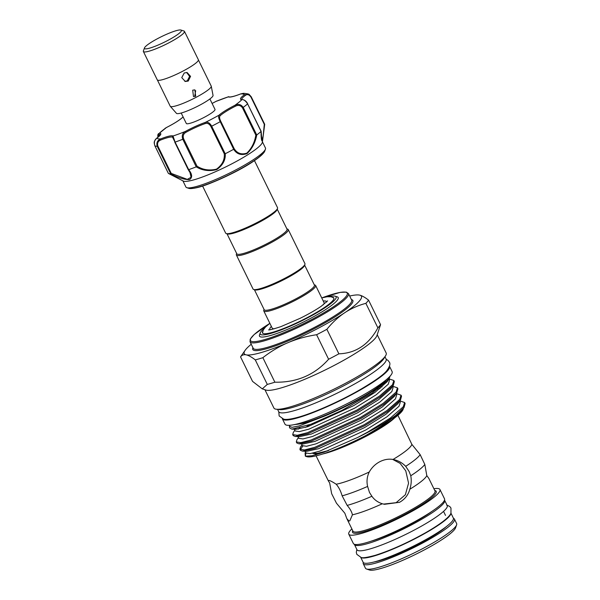 <?xml version="1.0" encoding="UTF-8"?>
<svg xmlns="http://www.w3.org/2000/svg" width="600" height="600" viewBox="0 0 600 600"><rect width="100%" height="100%" fill="white"/><g stroke="black" fill="none" stroke-linecap="round" stroke-linejoin="round"><path stroke-width="0.9" d="M444.518 500.092A50.235 7.627 153.9 0 1 444.66 500.317A50.235 7.627 153.9 0 1 407.265 527.092A50.235 7.627 153.9 0 1 355.935 545.423A50.235 7.627 153.9 0 1 354.435 544.515A50.235 7.627 153.9 0 1 354.345 544.268M444.66 500.317L447.24 505.582A50.235 7.627 153.9 0 1 409.845 532.357A50.235 7.627 153.9 0 1 358.515 550.688A50.235 7.627 153.9 0 1 357.015 549.787L354.435 544.515M432.053 511.29A44.362 6.735 153.9 0 1 370.83 541.283M450.893 513.24A50.235 7.627 153.9 0 1 412.065 540.24A50.235 7.627 153.9 0 1 362.048 557.91A50.235 7.627 153.9 0 1 360.825 557.362M450.938 513.135L453.353 518.07A50.235 7.627 153.9 0 1 415.957 544.845A50.235 7.627 153.9 0 1 364.627 563.175A50.235 7.627 153.9 0 1 363.135 562.268L360.72 557.34M389.49 366.278A59.662 9.06 153.9 0 1 389.52 366.337A59.662 9.06 153.9 0 1 345.105 398.138A59.662 9.06 153.9 0 1 284.145 419.91A59.662 9.06 153.9 0 1 282.368 418.83A59.662 9.06 153.9 0 1 282.337 418.778M389.52 366.337L392.107 371.603A59.662 9.06 153.9 0 1 347.685 403.41A59.662 9.06 153.9 0 1 286.725 425.183A59.662 9.06 153.9 0 1 284.947 424.103L282.368 418.83M145.087 48.825A20.55 3.12 -26.1 0 0 167.475 40.605A20.55 3.12 -26.1 0 0 180.953 30.045A20.55 3.12 -26.1 0 0 180.765 30A20.55 3.12 -26.1 0 0 161.183 36.787A20.55 3.12 -26.1 0 0 144.48 47.918A20.55 3.12 -26.1 0 0 145.087 48.825M180.953 30.045L183.945 31.035A22.83 3.465 153.9 0 1 168.975 42.765A22.83 3.465 153.9 0 1 144.097 51.892A22.83 3.465 153.9 0 1 143.422 50.887L144.48 47.918M143.528 50.595A22.883 3.473 -26.1 0 0 143.37 51.502L157.275 79.875A22.883 3.473 -26.1 0 0 157.958 80.287A22.883 3.473 -26.1 0 0 181.335 71.94A22.883 3.473 -26.1 0 0 198.368 59.745L184.462 31.372A22.883 3.473 -26.1 0 0 183.78 30.96A22.883 3.473 -26.1 0 0 183.653 30.938M143.37 51.502A22.883 3.473 -26.1 0 0 144.053 51.915A22.883 3.473 -26.1 0 0 167.43 43.568A22.883 3.473 -26.1 0 0 184.462 31.372M198.42 59.963L211.23 86.115A22.83 3.465 153.9 0 1 211.275 86.25L213.045 95.422A20.385 3.098 153.9 0 1 197.452 106.35A20.385 3.098 153.9 0 1 177 113.602A20.385 3.098 153.9 0 1 176.46 113.34L170.303 106.328A22.83 3.465 153.9 0 1 170.22 106.208L157.41 80.055M211.275 86.25A22.83 3.465 153.9 0 1 193.815 98.498A22.83 3.465 153.9 0 1 170.903 106.62A22.83 3.465 153.9 0 1 170.303 106.328M184.267 72.953L181.755 77.625L185.295 81.472L188.243 81.06L190.553 76.358L187.125 72.525L184.267 72.953M192.705 90.18L193.485 96.57L195.683 96.262L194.858 89.865L192.705 90.18M184.822 81.352L187.282 80.865L189.608 76.425L186.645 72.457M209.895 98.962L215.01 109.395A15.982 2.43 153.9 0 1 203.108 117.915A15.982 2.43 153.9 0 1 186.78 123.75A15.982 2.43 153.9 0 1 186.3 123.458L181.192 113.025M156.637 138.308A0.915 0.69 53.6 0 1 156.75 138.195L156.75 138.195A0.915 0.69 53.6 0 1 156.9 138.12C154.507 139.74 153.833 142.312 154.875 145.837L168.39 173.407A54.345 8.25 153.9 0 0 168.458 173.445A54.345 8.25 153.9 0 0 170.7 173.88L157.23 146.317C156.233 142.8 157.387 140.325 160.688 138.9A0.915 0.42 68.5 0 0 160.755 140.002C158.01 141.097 157.05 143.13 157.868 146.115L171.24 173.407L187.305 179.377L191.085 177.278L189.983 172.56L188.453 169.928M160.29 134.828A22.38 3.397 -26.1 0 0 159.007 134.453L158.002 137.235M182.887 180.84L185.895 186.99A44.295 6.728 -26.1 0 0 186.825 187.688A44.295 6.728 -26.1 0 0 227.752 173.97A44.295 6.728 -26.1 0 0 265.26 149.587A44.295 6.728 -26.1 0 0 265.44 149.175A44.295 6.728 -26.1 0 0 265.455 148.012L262.447 141.87M261.142 131.295L261.855 140.58L263.175 135.938L264.293 124.32L264.705 124.297L262.358 142.335A44.295 6.728 153.9 0 1 262.08 143.1A44.295 6.728 153.9 0 1 223.755 167.88A44.295 6.728 153.9 0 1 183.308 181.058L168.458 173.445M261.067 131.468L247.597 103.868C245.55 100.8 243.66 99.39 241.935 99.637A23.288 3.54 153.9 0 1 244.41 94.733L249.278 94.59L251.205 96.743L250.92 97.028L264.293 124.32L264.705 124.297L262.44 141.172C261.487 141.255 261.03 138.023 261.067 131.468A54.345 8.25 153.9 0 1 256.77 134.925C255.322 142.627 252.053 148.868 246.968 153.637C241.222 155.602 236.79 154.155 233.663 149.288A54.345 8.25 153.9 0 1 225.285 153.712C225.653 160.02 222.803 165.315 216.743 169.583C209.19 171.48 202.35 170.572 196.23 166.86A54.345 8.25 153.9 0 1 188.678 169.65C192.315 174.278 192.577 177.615 189.472 179.663C184.155 179.602 177.892 177.675 170.7 173.88M254.46 160.605L277.53 207.69A28.883 4.387 153.9 0 1 277.515 208.447L277.095 209.632A27.968 4.245 153.9 0 1 258.668 222.577A27.968 4.245 153.9 0 1 227.452 233.955L226.252 233.558A28.883 4.387 153.9 0 1 225.653 233.108L202.583 186.023M277.515 208.447A28.883 4.387 153.9 0 1 258.487 221.812A28.883 4.387 153.9 0 1 226.252 233.558M236.655 253.485L236.385 254.235A28.883 4.387 -26.1 0 0 236.377 254.993L253.058 289.043A28.883 4.387 -26.1 0 0 253.657 289.493L254.858 289.89A27.968 4.245 -26.1 0 0 286.072 278.513A27.968 4.245 -26.1 0 0 304.5 265.575L304.92 264.382A28.883 4.387 -26.1 0 0 304.935 263.625L288.255 229.575A28.883 4.387 -26.1 0 0 287.647 229.125L286.89 228.877M253.657 289.493A28.883 4.387 -26.1 0 0 285.892 277.748A28.883 4.387 -26.1 0 0 304.92 264.382M236.377 254.993A28.883 4.387 -26.1 0 0 269.212 243.697A28.883 4.387 -26.1 0 0 288.255 229.575M227.01 233.805L236.798 253.778A27.968 4.245 -26.1 0 0 268.597 242.843A27.968 4.245 -26.1 0 0 287.032 229.17L277.252 209.197M304.65 265.132L314.438 285.105A27.968 4.245 153.9 0 1 296.002 298.778A27.968 4.245 153.9 0 1 264.202 309.72L254.415 289.748M314.295 284.812L315.053 285.06A28.883 4.387 153.9 0 1 315.653 285.517A28.883 4.387 153.9 0 1 296.618 299.632A28.883 4.387 153.9 0 1 263.775 310.928A28.883 4.387 153.9 0 1 263.79 310.17L264.053 309.42M270.233 329.685A31.508 4.785 153.9 0 1 269.858 329.31A31.508 4.785 153.9 0 1 271.373 326.438M274.44 328.74A28.883 4.387 153.9 0 1 272.22 328.155L263.775 310.928M269.85 323.325L265.545 326.97L263.272 329.925L262.538 332.835A39.727 6.03 -26.1 0 0 262.575 333.082M333.9 298.14A39.727 6.03 -26.1 0 0 333.72 297.968L331.147 296.79L327.15 296.76L321.728 297.907M332.528 297.233A39.727 6.03 153.9 0 1 333.832 297.968A39.727 6.03 153.9 0 1 307.65 317.392A39.727 6.03 153.9 0 1 262.478 332.925A39.727 6.03 153.9 0 1 262.695 331.447M328.92 296.618A42.24 6.413 153.9 0 1 335.205 296.205A42.24 6.413 153.9 0 1 308.25 317.513A42.24 6.413 153.9 0 1 260.235 332.925A42.24 6.413 153.9 0 1 264.42 328.215M260.235 332.925L259.5 335.002A43.838 6.66 -26.1 0 0 309.322 319.013A43.838 6.66 -26.1 0 0 337.298 296.888L335.205 296.205M294.308 429.248L295.163 430.987L299.37 431.603L308.955 429.135L354.998 407.993L376.215 394.77L388.245 384.232L389.49 380.228L388.942 379.118M390.097 376.132L388.928 379.14L372.075 393.15L341.835 410.467L310.853 424.268L291.855 429.127L295.837 429.315L307.77 426.697L353.805 405.555L375.022 392.34L387.053 381.795L387.967 380.37M395.783 415.373C388.553 421.32 379.35 427.575 368.16 434.13L365.377 435.735C376.192 430.065 385.05 424.755 391.957 419.812L401.67 410.82L404.062 407.408L405.127 403.53L404.625 402.51L403.283 406.77L390.382 418.013L367.635 432.127L357.428 437.588A57.315 8.707 -26.1 0 0 367.748 432.353A57.315 8.707 -26.1 0 0 395.783 415.373L404.062 407.408M391.957 419.812A53.52 8.13 -26.1 0 0 403.245 408.577M305.085 451.252L305.94 453L310.155 453.615L319.74 451.14L365.775 429.998L387 416.783L399.03 406.237L400.275 402.24L399.728 401.13M299.895 449.272L300.397 450.293L302.452 451.132L306.623 451.327L318.548 448.71L364.59 427.567L385.808 414.353L397.838 403.808L400.47 400.065L401.535 396.195L401.033 395.175L399.69 399.435L386.79 410.678L364.043 424.793L314.7 447.345L304.425 449.963L299.895 449.272L300.517 447.075L302.13 445.222M301.493 443.918L302.347 445.665L306.562 446.272L316.147 443.805L362.183 422.662L383.407 409.447L395.438 398.903L396.675 394.905L396.135 393.787M392.692 386.235L397.44 387.84L396.097 392.1L383.19 403.342L360.45 417.45L311.108 440.01L300.825 442.62L296.303 441.938L296.798 442.957L298.853 443.79L303.022 443.993L314.955 441.375L360.99 420.232L382.215 407.01L394.245 396.472L395.362 394.597M297.9 436.582L298.755 438.322L302.962 438.938L312.555 436.47L358.59 415.327L379.815 402.105L391.838 391.567L393.082 387.562L392.543 386.452M382.043 386.895L380.34 387.263M292.71 434.603L293.205 435.623L295.26 436.455L299.43 436.658L311.362 434.04L357.397 412.897L378.623 399.675L390.653 389.138L393.285 385.395L394.342 381.525L393.847 380.505L392.498 384.765L379.597 396.007L356.85 410.115L307.515 432.668L297.233 435.285L292.71 434.603L293.332 432.405L294.817 430.29M309.555 424.74L305.61 427.38M295.913 428.737L295.522 429.293M338.88 353.827A72.15 10.957 153.9 0 1 333.803 356.55A72.15 10.957 153.9 0 1 328.605 359.25L316.597 334.733A72.15 10.957 -26.1 0 0 321.788 332.032A72.15 10.957 -26.1 0 0 326.873 329.31L338.88 353.827C355.793 353.257 368.79 344.603 377.88 327.862A72.15 10.957 153.9 0 0 380.565 324.653L376.868 335.707A62.52 9.495 -26.1 0 1 335.692 364.635A62.52 9.495 -26.1 0 1 265.92 390.06L262.282 388.868L267.293 384.405A72.15 10.957 153.9 0 0 274.875 382.2C296.685 382.627 314.595 374.978 328.605 359.25M363.278 562.493A50.76 7.71 -26.1 0 0 363.278 563.76L365.46 568.215A50.76 7.71 -26.1 0 0 366.525 569.01L369.517 570A48.472 7.365 -26.1 0 0 423.623 550.283A48.472 7.365 -26.1 0 0 455.55 527.857L456.607 524.88A50.76 7.71 -26.1 0 0 456.63 523.553L454.44 519.097A50.76 7.71 -26.1 0 0 453.442 518.317M366.525 569.01A50.76 7.71 -26.1 0 0 423.173 548.362A50.76 7.71 -26.1 0 0 456.607 524.88M363.278 563.76A50.76 7.71 -26.1 0 0 420.99 543.908A50.76 7.71 -26.1 0 0 454.44 519.097M351.877 528.908A50.76 7.71 -26.1 0 0 348.78 534.165L353.347 543.487A50.76 7.71 -26.1 0 0 411.06 523.643A50.76 7.71 -26.1 0 0 444.518 498.825L439.95 489.502A50.76 7.71 -26.1 0 0 433.89 488.722M348.78 534.165A50.76 7.71 -26.1 0 0 406.493 514.32A50.76 7.71 -26.1 0 0 439.95 489.502M346.822 518.602L344.85 513.248L336.472 503.213L331.657 493.688L329.64 482.88L328.507 481.207L328.493 480.472L329.1 480.465C330.428 480.735 332.79 481.995 336.188 484.222C338.722 487.11 340.71 490.98 342.142 495.832L347.168 505.403C350.062 508.793 351.817 511.92 352.425 514.8L349.8 520.86L348.952 520.995L346.822 518.602L352.957 531.112A45.668 6.938 -26.1 0 0 404.88 513.255A45.668 6.938 -26.1 0 0 434.978 490.935L428.842 478.418L426.795 475.567L424.815 464.438L420.173 454.673L411.832 444.315L397.92 415.298M409.815 489.24C408.27 494.97 404.835 499.327 399.518 502.312L384.465 504.308L382.298 503.76C377.835 502.312 374.362 499.815 371.895 496.26L369.48 492.442L367.612 486.42C366.472 481.447 367.02 476.64 369.248 472.005C371.745 467.595 375.218 464.183 379.657 461.783C384.135 459.48 388.597 458.707 393.037 459.457C397.89 460.365 402.112 462.66 405.697 466.335L409.132 471.533L410.76 475.763C411.623 480.158 411.308 484.65 409.815 489.24A45.668 6.938 -26.1 0 0 426.795 475.567M393.66 459.57L393.037 459.457A45.668 6.938 -26.1 0 0 411.832 444.315M295.26 436.455L308.01 433.688L357.353 411.135L380.1 397.028L393.285 385.395M389.092 378.9L393.847 380.505M399.877 400.912L404.625 402.518M302.452 451.132L315.202 448.365L364.538 425.812L387.285 411.697L400.47 400.065M396.285 393.57L401.033 395.175M298.853 443.79L311.603 441.03L360.945 418.47L383.692 404.362L396.592 393.12L397.935 388.86L397.44 387.84M377.775 389.19L380.062 388.537M302.782 446.1L300.3 449.707M296.303 441.938L296.925 439.74L298.41 437.625M299.918 427.815L298.17 429.173M295.11 424.447A53.153 8.07 -26.1 0 0 352.26 402.562A53.153 8.07 -26.1 0 0 386.145 379.853M277.545 409.298L278.707 411.675A59.797 9.082 -26.1 0 0 346.695 388.29A59.797 9.082 -26.1 0 0 386.115 359.062L384.945 356.685M278.145 409.29A59.797 9.082 -26.1 0 0 345.105 385.05A59.797 9.082 -26.1 0 0 384.57 357.15M264.93 389.737L273.885 408.007A62.52 9.495 -26.1 0 0 344.962 383.565A62.52 9.495 -26.1 0 0 386.168 353.002L377.22 334.733M305.618 452.34L305.07 453.053L305.34 456.18L312.007 455.76L324.007 452.205L357.428 437.588M306.18 453.3A55.028 8.355 -26.1 0 0 306.135 456.345M305.34 456.18L306.78 456.653A55.028 8.355 -26.1 0 0 365.377 435.735M392.64 459.39L400.132 463.38L405.765 470.842L408.57 483.15L405.368 494.745L396.12 502.688L383.505 504.09M342.142 495.832A50.002 7.598 -26.1 0 0 367.612 486.42M336.188 484.222A45.668 6.938 -26.1 0 0 369.248 472.005M405.697 466.335A50.002 7.598 -26.1 0 0 420.173 454.673M347.168 505.403A50.002 7.598 -26.1 0 0 371.895 496.26M352.425 514.8A45.668 6.938 -26.1 0 0 382.298 503.76M410.76 475.763A50.002 7.598 -26.1 0 0 424.815 464.438M251.243 344.25A65.258 9.908 -26.1 0 0 245.167 350.28A65.258 9.908 -26.1 0 0 245.767 354.765L246.593 354.938A65.258 9.908 -26.1 0 0 286.493 343.312L289.5 342.03A65.258 9.908 -26.1 0 0 343.545 313.522L345.728 312.067A65.258 9.908 -26.1 0 0 359.873 295.178L359.048 295.013A65.258 9.908 -26.1 0 0 358.147 294.93A65.258 9.908 -26.1 0 0 349.665 296.032M289.642 425.295L289.41 426.27L292.028 427.32L299.175 425.925L323.933 416.37L305.002 423.03L293.685 424.74M323.933 416.37A55.943 8.498 -26.1 0 0 389.903 376.35M291.855 429.127L289.575 427.875L289.41 426.27M245.167 350.28L240.81 356.49A72.15 10.957 -26.1 0 0 240.548 356.88L252.555 381.39L262.282 388.868M267.293 384.405L255.278 359.895A72.15 10.957 -26.1 0 0 262.868 357.683L274.875 382.2M255.278 359.895C251.947 357.27 249.053 355.612 246.593 354.938M245.767 354.765C243.517 354.472 241.778 355.178 240.548 356.88M377.88 327.862L365.865 303.345A72.15 10.957 -26.1 0 0 368.558 300.135L380.565 324.653M358.252 294.938L359.048 295.013M359.873 295.178C362.303 295.845 365.197 297.495 368.558 300.135M365.865 303.345C358.74 305.22 352.028 308.13 345.728 312.067M343.545 313.522C337.462 317.812 331.905 323.077 326.873 329.31M316.597 334.733C307.178 336.135 298.147 338.572 289.5 342.03M286.493 343.312C278.077 347.13 270.202 351.915 262.868 357.683M315.653 285.517L324.097 302.745A28.883 4.387 153.9 0 1 323.19 304.86M323.25 301.028A31.508 4.785 153.9 0 1 326.452 301.59A31.508 4.785 153.9 0 1 326.52 302.108M216.907 100.95L215.903 101.438A23.288 3.54 153.9 0 1 212.1 103.455L215.903 101.438A48.863 7.418 -26.1 0 1 228.322 96.847L215.858 101.453M183.218 117.157A48.863 7.418 -26.1 0 0 182.25 117.705A23.288 3.54 153.9 0 1 166.44 127.53L166.425 127.53C173.745 123.773 178.942 120.54 182.032 117.833L182.25 117.705A0.915 0.795 -132.1 0 0 182.032 117.833L182.032 117.833A0.915 0.795 -132.1 0 0 181.89 118.02M159.007 134.453A0.915 0.862 -89.9 0 1 159.382 133.215A48.863 7.418 -26.1 0 1 166.44 127.53L159.382 133.215A23.288 3.54 153.9 0 1 160.665 134.528A23.288 3.54 153.9 0 1 156.9 138.12A48.863 7.418 -26.1 0 0 160.688 138.9A23.288 3.54 153.9 0 1 172.988 136.005L175.095 142.11L188.678 169.65M196.23 166.86L182.812 139.26C181.59 135.78 182.46 133.163 185.407 131.415L186.105 132.225C183.465 133.688 182.64 135.892 183.637 138.855L197.01 166.155C202.785 169.845 209.288 170.843 216.495 169.14C222.173 164.993 224.767 159.885 224.288 153.81L225.285 153.712M233.663 149.288L220.245 121.68C218.587 118.38 218.197 116.205 219.06 115.148A0.915 0.795 47.9 0 1 220.215 115.665C219.21 116.625 219.397 118.507 220.77 121.312L234.142 148.613C237.135 153.382 241.365 154.89 246.833 153.135C251.618 148.493 254.618 142.493 255.84 135.12L256.77 134.925M188.595 169.672L172.575 137.227A0.915 0.9 123.4 0 1 172.988 136.005A48.863 7.418 -26.1 0 0 185.407 131.415A23.288 3.54 153.9 0 1 205.29 122.415C207.743 121.718 209.88 122.977 211.688 126.195L225.188 153.75M224.288 153.81L210.915 126.51C209.347 123.81 207.442 122.835 205.208 123.578A0.915 0.578 71.1 0 1 205.29 122.415A48.863 7.418 -26.1 0 0 219.06 115.148A23.288 3.54 153.9 0 1 234.87 105.323C238.312 103.703 241.087 104.392 243.218 107.4L256.718 134.955M250.92 97.028C249.127 94.567 247.312 93.998 245.475 95.317A22.38 3.397 -26.1 0 0 241.725 99.465M245.475 95.317A0.915 0.69 53.6 0 0 244.41 94.733A48.863 7.418 -26.1 0 0 240.623 93.96A23.288 3.54 153.9 0 1 228.322 96.847A0.915 0.9 -56.6 0 1 229.222 96.9C228.195 96.915 230.843 97.823 240.683 93.915L243.555 93.308L240.623 93.96A0.915 0.42 -111.5 0 1 240.683 93.915A0.915 0.42 -111.5 0 1 240.75 93.907M255.84 135.12L242.468 107.82C240.645 105.3 238.29 104.767 235.403 106.222A22.38 3.397 -26.1 0 0 220.215 115.665M183.637 138.855L182.812 139.26A54.345 8.25 153.9 0 1 175.095 142.11L172.575 137.227A22.38 3.397 -26.1 0 0 160.755 140.002M234.142 148.613L233.745 149.235M247.538 103.748L247.673 103.762C246.442 101.325 244.665 99.915 242.333 99.532L242.333 99.532A0.915 0.862 -89.9 0 0 241.935 99.637A48.863 7.418 -26.1 0 1 234.87 105.323L235.403 106.222M197.01 166.155L196.312 166.815M171.24 173.407L170.722 173.873M194.73 96.067L195.675 90.727M262.83 153.825A42.09 6.39 153.9 0 1 229.282 174.863A42.09 6.39 153.9 0 1 192.097 188.475M264.712 151.2L264.502 151.703C259.26 158.273 247.545 165.983 229.358 174.84C212.183 182.873 197.16 189.382 188.873 188.355A42.735 6.488 -26.1 0 0 228.36 175.125A42.735 6.488 -26.1 0 0 264.54 151.597A42.735 6.488 -26.1 0 0 264.712 151.2L265.44 149.175M348.457 293.565A54.802 8.325 153.9 0 1 312.337 320.355A54.802 8.325 153.9 0 1 250.035 341.782L253.215 348.27A54.802 8.325 -26.1 0 0 315.517 326.843A54.802 8.325 -26.1 0 0 351.638 300.053L348.457 293.565L346.282 292.118L340.155 292.388L322.095 297.81M269.423 323.647A53.887 8.183 -26.1 0 0 255.368 341.595A53.887 8.183 -26.1 0 0 311.722 319.5A53.887 8.183 -26.1 0 0 347.04 294.99A53.887 8.183 -26.1 0 0 322.245 297.765M351.36 299.498A55.71 8.46 153.9 0 1 316.132 327.697A55.71 8.46 153.9 0 1 252.938 347.715M394.673 417.855A45.668 6.938 153.9 0 1 366.952 435.84A45.668 6.938 153.9 0 1 322.935 453.93M316.702 454.575A45.668 6.938 153.9 0 1 315.03 453.697L314.655 453.27L317.572 453.285L328.62 450.502M314.925 453.338A45.668 6.938 153.9 0 1 315.03 452.558M312.465 453.188A47.947 7.283 -26.1 0 0 327.69 450.855M374.28 561.93A45.277 6.877 -26.1 0 0 419.678 543.638A45.277 6.877 -26.1 0 0 446.257 526.673M352.74 530.678A46.582 7.072 -26.1 0 0 405.495 514.11A46.582 7.072 -26.1 0 0 434.76 490.493M251.22 96.773L264.697 124.29M157.868 146.115L157.23 146.317A54.345 8.25 153.9 0 1 154.875 145.837L168.352 173.363M220.77 121.312L220.245 121.68A54.345 8.25 153.9 0 1 211.688 126.195L210.915 126.51M261.12 131.212L247.597 103.868A54.345 8.25 153.9 0 1 243.218 107.4L242.468 107.82M205.208 123.578A22.38 3.397 -26.1 0 0 186.105 132.225M264.705 124.297L251.212 96.757L249.278 94.59C249.285 94.117 247.373 93.69 243.555 93.308M446.7 505.162C449.085 505.882 450.51 506.903 450.975 508.23L450.96 513.097C450.217 515.737 444.382 521.933 425.46 532.808C407.257 542.985 390.502 550.493 375.188 555.338C367.08 557.528 362.385 558.225 361.095 557.423L356.82 554.355L356.295 552.338L356.85 549.45M386.19 359.25L388.155 360.54L389.213 362.017C390.683 363.517 389.827 366.472 386.632 370.882C383.235 375.053 374.13 381.465 359.317 390.12C340.035 401.175 314.962 412.395 299.392 416.895C288.54 419.947 285.293 419.55 283.68 419.168L279.142 415.935L278.805 411.855M160.343 134.91L156.75 138.195C153.337 141.96 154.102 142.545 154.86 145.822M188.873 188.355L186.825 187.688M269.858 329.31L270.053 329.707M445.507 515.385L443.543 511.38M328.507 481.207L316.087 455.857M315.608 454.882L315.03 453.697M302.002 444.96L300.517 447.075M305.603 452.303L305.07 453.053M388.928 379.14L387.293 381.472M396.877 392.73L394.478 396.15M269.543 323.558L254.115 334.575L250.222 339.173L250.035 341.782M268.582 329.79L268.567 329.79C268.62 330.33 272.715 329.28 280.853 326.655L300.097 318.33C308.61 314.108 315.668 310.08 321.255 306.24L327.623 300.862M326.452 301.59L326.647 301.987M182.587 117.427L183.188 117.097M188.16 169.545L189.975 172.53M174.75 142.163L188.145 169.515M158.483 133.627L157.785 134.88L157.86 137.347M166.425 127.53L165.045 128.363M229.222 96.9L228.308 96.735M242.333 99.532L241.763 99.562"/></g></svg>
